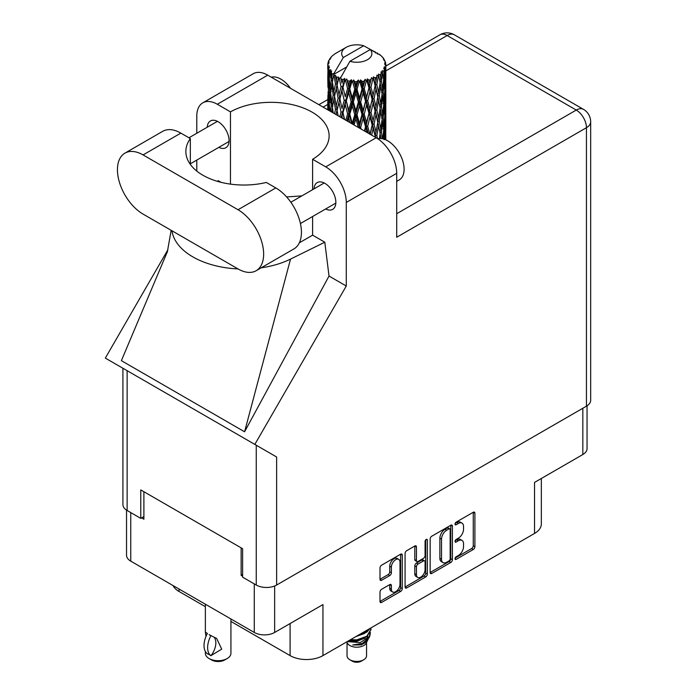 <?xml version="1.0" encoding="UTF-8"?>
<svg xmlns="http://www.w3.org/2000/svg" width="696" height="696" viewBox="0 0 696 696"><rect width="100%" height="100%" fill="white"/><g stroke="black" fill="none" stroke-linecap="round" stroke-linejoin="round"><path stroke-width="1.04" d="M398.738 559.358L397.094 558.409A6.099 3.523 120 0 0 394.049 558.705A6.099 3.523 120 0 0 389.734 566.179L391.378 567.127A6.099 3.523 120 0 1 395.685 559.662A6.099 3.523 120 0 1 398.738 559.358A6.099 3.523 120 0 1 400 562.15L400 584.214A6.099 3.523 120 0 1 397.338 590.347A6.099 3.523 120 0 1 392.64 591.983A6.099 3.523 120 0 1 391.378 589.19L391.378 585.519A2.279 1.314 120 0 0 390.9 584.475A2.279 1.314 120 0 0 389.76 584.588L381.617 589.286A2.279 1.314 120 0 0 380.007 592.078L380.007 601.483A2.279 1.314 120 0 0 380.477 602.527A2.279 1.314 120 0 0 381.617 602.414L400.644 591.426A2.279 1.314 120 0 0 402.262 588.633L402.262 555.121A2.279 1.314 120 0 0 401.783 554.077A2.279 1.314 120 0 0 400.644 554.19L381.617 565.178A2.279 1.314 120 0 0 380.007 567.971L380.007 579.324A2.279 1.314 120 0 0 380.477 580.368A2.279 1.314 120 0 0 381.617 580.255L389.76 575.557A2.279 1.314 120 0 0 391.378 572.764L391.378 567.127M426.204 539.435L427.335 540.087A1.592 0.922 120 0 0 427.005 539.356A1.592 0.922 120 0 0 426.204 539.435A1.592 0.922 120 0 0 425.073 541.392L425.073 555.538A2.279 1.314 120 0 1 423.464 558.331L418.061 561.455A2.279 1.314 120 0 1 416.921 561.559A2.279 1.314 120 0 1 416.452 560.524L416.452 546.925A2.279 1.314 120 0 0 415.973 545.882A2.279 1.314 120 0 0 414.833 545.995L414.807 559.567A2.279 1.314 120 0 0 415.277 560.611L416.921 561.559M430.154 539.017L430.154 572.53A2.279 1.314 120 0 0 430.624 573.574A2.279 1.314 120 0 0 431.764 573.461L450.79 562.472A2.279 1.314 120 0 0 452.409 559.68L452.409 526.167A2.279 1.314 120 0 0 451.93 525.123A2.279 1.314 120 0 0 450.79 525.236L431.764 536.225A2.279 1.314 120 0 0 430.154 539.017M458.368 555.495L456.158 556.774A1.592 0.922 120 0 0 455.114 558.183A1.592 0.922 120 0 0 455.358 559.462A1.592 0.922 120 0 0 456.158 559.375L473.289 549.492A2.279 1.314 120 0 0 474.898 546.699L474.898 513.178A2.279 1.314 120 0 0 474.428 512.134A2.279 1.314 120 0 0 473.289 512.247L456.158 522.139A1.592 0.922 120 0 0 455.114 523.549A1.592 0.922 120 0 0 455.358 524.827A1.592 0.922 120 0 0 456.158 524.749L458.368 523.47A7.299 4.211 120 0 1 462.022 523.105A7.299 4.211 120 0 1 463.536 526.446L463.536 529.238A7.299 4.211 120 0 1 458.368 538.173L456.158 539.461A1.592 0.922 120 0 0 455.114 540.862A1.592 0.922 120 0 0 455.358 542.14A1.592 0.922 120 0 0 456.158 542.062L458.368 540.783A7.299 4.211 120 0 1 462.022 540.418A7.299 4.211 120 0 1 463.536 543.759L463.536 546.551A7.299 4.211 120 0 1 458.368 555.495M425.717 576.949L406.69 587.937A2.279 1.314 120 0 1 405.55 588.05A2.279 1.314 120 0 1 405.081 587.006L424.082 576.001L425.717 576.949A2.279 1.314 120 0 0 427.335 574.157L427.335 540.087M406.69 587.937L405.081 587.006L405.081 553.494A2.279 1.314 120 0 1 406.69 550.701L414.833 545.995L416.452 546.925M230.924 621.441L290.093 655.606A23.229 13.415 0 0 0 322.953 655.606L534.537 533.449A23.229 13.415 0 0 0 541.34 523.957L541.34 478.491M534.537 533.449L534.537 482.415L582.83 454.532A14.407 8.317 0 0 0 587.05 448.65L587.05 405.794M126.533 510.125L126.533 555.26A14.407 8.317 0 0 0 130.752 561.141L254.284 632.464A14.407 8.317 0 0 0 274.65 632.464L322.953 604.58L322.953 655.606M179.046 589.025L179.046 591.487L205.364 606.686M179.046 591.487A23.229 13.415 180 0 1 173.078 585.58M242.617 574.513L241.138 575.366L242.617 576.218M241.138 575.366L241.138 547.856M141.593 517.885L143.889 519.216L143.889 491.715M462.022 540.418L460.378 539.47A7.299 4.211 120 0 0 456.733 539.835L458.368 540.783M455.149 540.748L456.733 539.835M462.022 523.105L460.378 522.157A7.299 4.211 120 0 0 456.733 522.522L458.368 523.47M455.149 523.427L456.733 522.522M455.149 558.062L471.644 548.544A2.279 1.314 120 0 0 473.254 545.742L473.254 512.265M430.154 572.495L449.155 561.524A2.279 1.314 120 0 0 450.764 558.731L450.764 525.254M449.024 560.889A1.592 0.922 120 0 0 450.147 558.94L450.147 529.517A1.592 0.922 120 0 0 449.816 528.786A1.592 0.922 120 0 0 449.024 528.864L446.684 530.213A7.299 4.211 120 0 0 441.525 539.156L441.525 559.262A7.299 4.211 120 0 0 443.03 562.603A7.299 4.211 120 0 0 446.684 562.237L449.024 560.889M449.816 528.786L448.172 527.838A1.592 0.922 120 0 0 447.38 527.916L449.024 528.864M443.03 562.603L441.394 561.655A7.299 4.211 120 0 1 439.881 558.314L439.881 538.208A7.299 4.211 120 0 1 445.04 529.264L447.38 527.916M425.691 539.87L425.691 573.208L427.335 574.157M416.452 574.626A6.099 3.523 120 0 0 417.713 577.419A6.099 3.523 120 0 0 422.411 575.783A6.099 3.523 120 0 0 425.073 569.641L425.073 561.872A2.279 1.314 120 0 0 424.603 560.828A2.279 1.314 120 0 0 423.464 560.941L418.061 564.056A2.279 1.314 120 0 0 416.452 566.848L416.452 574.626L414.807 573.678A6.099 3.523 120 0 0 416.069 576.471L417.713 577.419M424.603 560.828L422.959 559.88A2.279 1.314 120 0 0 421.82 559.993L423.464 560.941M414.807 573.678L414.807 565.9A2.279 1.314 120 0 1 416.417 563.107L421.82 559.993M424.082 576.001A2.279 1.314 120 0 0 425.691 573.208M392.64 591.983L390.995 591.034A6.099 3.523 120 0 1 389.734 588.242L389.734 584.605M380.007 579.289L388.116 574.609A2.279 1.314 120 0 0 389.734 571.816L389.734 566.179M380.007 601.448L398.999 590.478A2.279 1.314 120 0 0 400.618 587.685L400.618 554.207L402.262 555.121M347.034 642.408L347.034 655.797A9.761 5.638 0 0 0 349.888 659.773L352.359 661.2A6.273 3.619 0 0 0 361.224 661.2L363.695 659.773A9.761 5.638 0 0 0 366.548 655.797L366.548 642.408M352.359 661.2L349.888 659.773A9.761 5.638 0 0 0 363.695 659.773M346.747 641.869L347.461 643.217A9.761 5.638 0 0 0 349.888 645.549A9.761 5.638 0 0 0 366.122 643.217L368.262 638.989M366.218 640.111A9.761 5.638 0 0 0 364.617 638.206M348.139 641.686L360.224 642.573L369.707 636.466L368.923 637.936L362.251 643.461L352.75 644.983L361.189 644.905L367.845 639.963M369.776 633.795L369.411 636.831M369.707 636.466L370.429 632.542M349.931 640.024A14.172 8.178 0 0 0 351.367 640.424L356.787 640.459L366.809 636.875L370.959 629.602M350.488 639.702L356.787 639.859L366.809 636.283L370.959 629.306L370.82 627.966M357.561 635.622L366.809 632.133L370.185 628.331M358.997 634.787L366.809 631.542L369.672 628.627M336.255 80.492L335.515 76.325A29.041 16.765 0 0 0 336.255 76.769A29.041 16.765 0 0 0 337.029 77.195L336.255 80.492L337.082 83.981L336.255 88.418L338.108 98.145L336.255 105.896L334.558 96.091L338.752 78.056L338.63 77.126L337.029 77.195M334.558 96.091L336.255 88.418M336.081 114.605L336.255 113.84L336.438 114.805M327.851 63.51A29.041 16.765 0 0 1 327.912 63.162L329.165 61.805L328.234 61.857A29.041 16.765 0 0 1 328.703 60.656L330.2 59.125L329.365 59.395A29.041 16.765 0 0 1 329.573 59.073L330.965 57.907L330.452 57.855A29.041 16.765 0 0 1 331.418 56.759L332.601 55.637A29.041 16.765 0 0 1 332.94 55.349L334.315 54.297A29.041 16.765 0 0 1 335.724 53.374L346.112 47.372A15.103 8.717 0 0 0 343.345 57.498L334.045 73.324L332.357 73.976L331.792 77.169L331.27 72.915L331.67 70.948L330.261 71.731L331.235 80.562L330.139 87.992L329.243 77.9L330.017 71.41L330.783 69.757L329.217 70.183L328.904 73.315L328.625 69L329.452 67.121L328.155 67.712L328.608 76.638L328.112 83.955L328.06 67.364L329.104 65.842L327.816 66.059L327.764 69.156L327.755 64.824L328.956 63.101L327.851 63.51L327.833 64.711M327.755 64.824A29.041 16.765 0 0 0 327.755 64.911A29.041 16.765 0 0 0 327.816 66.059M328.625 69A29.041 16.765 0 0 0 329.217 70.183M331.27 72.915A29.041 16.765 0 0 0 332.357 73.976M375.501 52.983L375.422 52.052A29.041 16.765 0 0 0 373.778 51.313L363.669 45.771A15.103 8.717 0 0 0 346.112 47.372M385.393 139.652L385.706 128.986L385.81 139.565M377.606 53.575L377.536 53.183A29.041 16.765 0 0 0 377.11 52.931L376.501 52.948M385.775 131.779L385.819 114.161M385.358 139.148L384.001 139.644M385.48 128.247L385.706 128.986M381.982 56.854L381.939 56.533A29.041 16.765 0 0 0 381.634 56.228L380.373 55.132A29.041 16.765 0 0 0 379.068 54.157L378.633 54.149M377.536 53.183L377.458 54.114M346.504 67.06L333.871 74.35L334.045 73.324M333.662 75.046A29.041 16.765 0 0 0 334.028 75.325L335.463 83.981L333.845 91.611L332.392 81.693L333.871 74.35M335.515 76.325L335.637 75.394L334.028 75.325M338.752 78.056A29.041 16.765 0 0 0 339.23 78.265L341.04 86.687L338.995 94.578L337.082 84.912M380.338 55.323L380.373 55.132A29.041 16.765 0 0 0 380.347 55.106L370.237 49.564L349.914 61.291L340.448 78.143L339.23 78.265M385.775 106.366L385.819 88.749M385.828 110.855L385.706 121.034L385.358 113.744L385.706 103.556L385.828 110.855M385.575 125.663L385.132 135.833L384.479 128.49L385.132 118.346L385.575 125.663M383.574 139.026L384.114 133.084L384.766 139.409M381.939 56.533L383 57.69A29.041 16.765 0 0 1 383.844 58.821L383.226 58.856L384.592 60.065A29.041 16.765 0 0 1 384.757 60.404L383.853 60.1L385.288 61.683A29.041 16.765 0 0 1 385.619 62.901L384.601 62.814L385.801 64.215A29.041 16.765 0 0 1 385.828 64.563L384.671 64.11L385.784 65.876L385.706 70.209L385.584 67.103L384.218 66.842L385.192 68.399L385.575 74.829L385.132 84.99L384.479 77.656L385.062 68.739L383.731 68.104L384.453 70.009L384.114 74.315L383.731 71.166L382.121 70.688L383.705 78.892L382.67 88.949L381.434 81.467L382.53 72.68L381.103 71.845L380.808 78.056L380.19 74.837L378.433 74.115L378.946 76.699L378.433 74.115M349.914 61.291A15.103 8.717 0 0 0 367.471 59.699A15.103 8.717 0 0 0 370.237 49.564M341.101 79.022A29.041 16.765 0 0 0 342.937 79.648L342.006 83.068L340.622 77.117M344.981 80.231A29.041 16.765 0 0 0 345.538 80.371L347.6 88.505L345.26 96.718L342.998 87.357L344.981 80.231L344.694 78.465L342.937 79.648M347.669 80.832A29.041 16.765 0 0 0 349.723 81.171L348.687 84.729L346.756 78.979L345.538 80.371M351.95 81.441A29.041 16.765 0 0 0 352.55 81.502L354.743 89.323L352.246 97.892L349.792 88.871L351.95 81.441L351.323 79.744L349.723 81.171M354.812 81.641A29.041 16.765 0 0 0 356.944 81.676L355.882 85.391L354.812 81.641L353.542 79.953L352.55 81.502M359.223 81.623A29.041 16.765 0 0 0 359.823 81.589L362.007 89.088L359.527 98.023L357.022 89.366L359.223 81.623L358.292 80.04L356.944 81.676M362.077 81.397A29.041 16.765 0 0 0 364.165 81.127L363.129 84.999L362.077 81.397L360.528 79.918L359.823 81.589M366.34 80.745A29.041 16.765 0 0 0 366.914 80.632L368.95 87.826L366.627 97.109L364.234 88.801L366.34 80.745L365.174 79.318L364.165 81.127M369.019 80.118A29.041 16.765 0 0 0 370.916 79.561L369.976 83.572L369.019 80.118L367.288 78.874L366.914 80.632M372.865 78.874A29.041 16.765 0 0 0 373.361 78.683L375.127 85.599L373.117 95.204L370.977 87.226L372.865 78.874L371.516 77.63L370.916 79.561M375.179 77.891A29.041 16.765 0 0 0 376.78 77.073L375.997 81.206L375.179 77.891L373.378 76.899L373.361 78.683M378.372 76.134A29.041 16.765 0 0 0 378.772 75.873L380.147 82.554L378.572 92.42L376.832 84.729L378.372 76.134L376.945 75.09L376.78 77.073M380.19 74.837A29.041 16.765 0 0 0 381.391 73.819M383.731 71.166A29.041 16.765 0 0 0 384.453 70.009M385.584 67.103A29.041 16.765 0 0 0 385.784 65.876M383.574 131.083L384.114 133.084M384.592 137.582L385.132 135.833M384.479 128.49L383.017 128.882M384.731 116.963L385.132 118.346M385.384 122.07L385.706 121.034M385.358 113.744L384.001 114.24M385.48 102.825L385.706 103.556M384.81 61.152L384.757 60.404M383.783 59.351L383.844 58.821M385.775 80.936L385.828 64.563M385.828 85.443L385.706 95.622L385.358 88.322L385.706 78.135L385.828 85.443M385.575 100.241L385.132 110.42L384.479 103.06L385.132 92.933L385.575 100.241M384.862 115.023L384.114 125.141L383.165 117.746L384.114 107.662L384.862 115.023M382.504 138.765L381.434 132.31L382.67 122.296L383.705 129.726L382.774 138.826M380.564 138.556L380.808 136.834L381.13 138.582M380.103 133.693L380.808 136.834M381.434 132.31L379.851 132.484L380.808 128.882L379.311 121.313L380.808 111.404L382.13 118.92L380.808 128.882M382.026 119.729L382.67 122.296M383.418 127.481L384.114 125.141M383.165 117.746L381.634 118.033L382.67 114.37L381.434 106.879L382.67 96.892L383.705 104.304L382.67 114.37M383.574 105.662L384.114 107.662M384.592 112.169L385.132 110.42M384.479 103.06L383.017 103.46M384.731 91.55L385.132 92.933M385.384 96.648L385.706 95.622M385.358 88.322L384.001 88.818M385.48 77.404L385.706 78.135M385.575 63.945L385.619 62.901M384.862 89.601L384.114 99.719L383.165 92.324L384.114 82.241L384.862 89.601M377.536 138.591L376.832 135.563L378.572 125.776L380.147 133.397L379.346 138.6M376.832 135.563L375.231 135.502L375.675 137.46M371.647 135.137L373.117 128.551L375.544 137.39M379.311 121.313L377.702 121.374L378.955 127.542M377.806 122.305L375.997 132.031L374.048 124.219L375.997 114.553L378.572 125.776M380.103 108.263L380.808 111.404M381.434 106.879L379.851 107.053L380.808 103.469L379.311 95.891L380.808 85.982L382.13 93.499L380.808 103.469M382.026 94.317L382.67 96.892M383.409 102.06L384.114 99.719M383.165 92.324L381.634 92.612L382.67 88.949M383.583 80.24L384.114 82.241M384.592 86.739L385.132 84.99M384.479 77.656L383.017 78.048M385.384 71.244L385.706 70.209M380.147 107.967L378.572 117.85L376.832 110.142L378.572 100.363L380.147 107.967M375.127 136.433L374.996 137.077M374.048 124.219L372.464 124.045L375.231 135.502L375.997 132.031M372.16 124.958L369.976 134.398L367.688 126.272L369.976 116.919L372.16 124.958L372.464 124.045L373.117 128.551M376.832 110.142L375.231 110.081L377.702 121.374L378.572 117.85M375.127 111.012L373.117 120.626L370.977 112.639L373.117 103.147L375.997 114.553M379.311 95.891L377.702 95.952L378.955 102.147M377.806 96.883L375.997 106.618L374.048 98.797L375.997 89.132L378.572 100.363M380.103 82.85L380.808 85.982M381.434 81.467L379.851 81.641L380.808 78.056M383.409 76.656L384.114 74.315M366.226 132.014L366.627 130.465L367.236 132.597M367.688 126.272L366.235 125.872L368.219 133.162M361.163 129.082L360.659 127.342L363.129 118.346L365.548 126.716L366.235 125.872L366.627 130.465M370.977 112.639L369.445 112.352L372.464 124.045L373.117 120.626M368.95 113.231L366.627 122.531L364.234 114.214L366.627 105.052L368.95 113.231L369.445 112.352L369.976 116.919M374.048 98.797L372.464 98.623L375.231 110.081L375.997 106.618M372.16 99.537L369.976 108.985L367.688 100.85L369.976 91.498L372.16 99.537L372.464 98.623L373.117 103.147M376.832 84.729L375.231 84.668L377.702 95.952L378.572 92.42M375.127 85.599L375.997 89.132M365.548 126.716L364.426 130.97M360.659 127.342L359.414 126.75L359.858 128.334M354.073 124.993L355.882 118.738L358.388 127.472L359.414 126.75L359.449 128.09M364.234 114.214L362.868 113.718L366.235 125.872L366.627 122.531M362.007 114.501L359.527 123.453L357.022 114.77L359.527 105.975L362.007 114.501L362.868 113.718L363.129 118.346M367.688 100.85L366.235 100.45L369.445 112.352L369.976 108.985M365.548 101.294L363.129 110.403L360.659 101.921L363.129 92.925L365.548 101.294L366.235 100.45L366.627 105.052M370.977 87.226L369.445 86.939L372.464 98.623L373.117 95.204M368.95 87.826L369.445 86.939L369.976 91.498M373.378 76.899L375.231 84.668L375.997 81.206M357.022 114.77L355.917 114.092L359.414 126.75L359.527 123.453M354.743 114.736L352.246 123.323L349.792 114.283L352.246 105.836L354.743 114.736L355.917 114.092L355.882 118.738M360.659 101.921L359.414 101.329L362.868 113.718L363.129 110.403M358.388 102.051L355.882 110.803L353.377 101.955L355.882 93.316L358.388 102.051L359.414 101.329L359.527 105.975M364.234 88.801L362.868 88.305L366.235 100.45L366.627 97.109M362.007 89.088L362.868 88.305L363.129 92.925M367.288 78.874L369.445 86.939L369.976 83.572M347.748 121.339L348.687 118.085L349.879 122.574M349.792 114.283L349.009 113.465L351.628 123.575M344.616 119.529L342.998 112.761L345.26 104.67L347.6 113.909L349.009 113.465L348.687 118.085M352.289 123.958L352.246 123.323M353.377 101.955L352.428 101.207L355.917 114.092L355.882 110.803M351.123 101.755L348.687 110.142L346.312 100.946L348.687 92.655L351.123 101.755L352.428 101.207L352.246 105.836M357.022 89.366L355.917 88.688L359.414 101.329L359.527 98.023M354.743 89.323L355.917 88.688L355.882 93.316M360.528 79.918L362.868 88.305L363.129 84.999M347.6 113.909L345.799 120.217M341.632 117.807L342.006 116.415L342.432 118.276M342.998 112.761L344.276 119.338M338.143 115.797L337.082 110.316L338.995 102.529L341.04 112.091L342.597 111.865L342.006 116.415M346.312 100.946L349.009 113.465L348.687 110.142M344.224 100.424L342.006 108.472L339.909 98.945L342.006 90.993L344.224 100.424L345.721 100.076L345.26 104.67M349.792 88.871L349.009 88.053L352.428 101.207L352.246 97.892M347.6 88.505L349.009 88.053L348.687 92.655M353.542 79.953L355.917 88.688L355.882 85.391M341.04 112.091L339.822 116.763M337.082 110.316L336.255 113.84M339.909 98.945L342.006 108.472M338.108 98.145L339.7 98.023L338.995 102.529M342.998 87.357L345.26 96.718M341.04 86.687L342.597 86.452L342.006 90.993M346.756 78.979L349.009 88.053L348.687 84.729M333.227 112.961L332.392 107.106L333.845 99.554L335.463 109.385L334.532 113.709M331.548 111.986L331.792 110.516L332.018 112.265M332.47 107.654L331.792 110.516M335.463 109.385L337.082 109.385L336.255 105.896M334.567 96.144L333.845 99.554M339.483 96.883L338.995 94.578M340.64 77.23L342.006 83.068M333.166 95.056L331.792 102.582L330.609 92.568L331.792 85.095L333.166 95.056L334.759 95.169L333.845 91.611M329.913 111.038L329.243 103.312L330.139 95.935L331.235 105.966L330.426 111.343M328.582 110.281L328.904 106.662L329.191 110.629M329.373 104.957L328.904 106.662M331.235 105.966L332.792 106.201L331.792 102.582M330.731 93.647L330.139 95.935M332.47 82.241L331.792 85.095M335.463 83.981L337.082 83.981L338.63 77.126M329.704 91.359L328.904 98.719L328.312 88.575L328.904 81.232L329.704 91.359L331.209 91.698M328.608 102.051L328.112 109.385L328.112 91.898L328.608 102.051L330.017 102.495M327.755 109.794L327.764 102.503L327.877 109.872M328.347 110.142L328.112 109.385M328.425 90.837L328.112 91.898M329.53 100.781L328.904 98.719M329.373 79.544L328.904 81.232M330.905 90.602L330.139 87.992M363.669 45.771L343.345 57.498M331.235 80.562L332.792 80.788L331.792 77.169M327.955 87.278L327.764 77.082L328.39 87.461M327.955 95.178L327.807 102.382M328.547 85.364L328.112 83.955M328.608 76.638L330.017 77.091M329.53 75.368L328.904 73.315M327.955 69.765L327.807 76.951M328.234 61.857L328.295 62.744M329.365 59.395L329.312 60.021M351.367 640.424L349.731 640.137M361.189 644.905L364.591 643L366.818 640.616M367.523 639.128L367.819 636.074M367.784 636.718L367.705 636.17M355.734 636.675L364.73 633.404M366.47 639.937L367.819 636.127M348.931 640.607L356.787 641.312L364.73 638.145M344.694 78.465L335.977 114.544M351.323 79.744L341.162 117.537M358.292 80.04L346.973 120.895M365.174 79.318L353.055 124.401M371.516 77.63L359.101 127.899M373.97 91.202L364.895 131.239M373.97 116.606L370.228 134.319M230.924 618.97L230.924 653.327A12.78 7.378 180 0 1 227.174 658.547L224.712 659.965A9.292 5.368 180 0 1 211.575 659.965L209.105 658.547A12.78 7.378 180 0 1 205.364 653.327L205.364 651.473M205.972 636.396L205.364 632.038L207.486 633.586M207.208 633.743A18.705 10.797 120 0 0 207.208 653.631L211.097 655.562A14.407 8.317 -60 0 0 213.803 636.988M210.818 655.719A18.705 10.797 -60 0 1 210.818 635.831L211.097 635.674A14.407 8.317 -60 0 1 211.106 635.674L216.656 638.467L221.711 649.133L211.097 655.562M227.174 658.547A12.78 7.378 180 0 1 209.105 658.547L211.575 659.965M210.818 635.831L209.105 634.604L211.097 635.674M256.145 270.718L293.921 248.907A36.244 20.924 -120 0 0 301.429 232.316A36.244 20.924 -120 0 0 275.807 187.929L266.316 182.448A58.081 33.53 -0 0 1 185.858 151.502A58.081 33.53 -0 0 1 190.339 138.582L180.856 133.11A36.244 20.924 -120 0 0 162.734 131.309L124.949 153.129A36.244 20.924 -120 0 0 119.39 182.169A36.244 20.924 -120 0 0 143.071 214.098L238.023 268.926A36.244 20.924 -120 0 0 256.145 270.718A36.244 20.924 -120 0 0 263.645 254.127A36.244 20.924 -120 0 0 238.023 209.74L143.071 154.921A36.244 20.924 -120 0 0 124.949 153.129M271.266 77.186A23.229 13.415 60 0 1 290.528 88.305M377.937 138.861A23.229 13.415 60 0 1 395.084 147.108A23.229 13.415 60 0 1 404.106 169.241A23.229 13.415 60 0 1 399.286 179.873L396.711 181.369M325.641 208.991A15.451 8.918 -120 0 0 332.644 209.365A15.451 8.918 -120 0 0 335.846 202.292A15.451 8.918 -120 0 0 329.104 186.745A15.451 8.918 -120 0 0 317.193 182.604A15.451 8.918 -120 0 0 314.018 188.868M218.857 147.343A15.451 8.918 -120 0 0 225.869 147.717A15.451 8.918 -120 0 0 229.071 140.644A15.451 8.918 -120 0 0 222.32 125.097A15.451 8.918 -120 0 0 210.418 120.956A15.451 8.918 -120 0 0 207.243 127.22M202.806 102.834L253.231 73.715A29.041 16.765 60 0 1 267.751 75.159L217.326 104.269A29.041 16.765 -120 0 0 202.806 102.834A29.041 16.765 -120 0 0 196.785 116.128L196.785 133.258M586.45 406.168L586.45 127.699A14.407 8.317 180 0 0 590.669 121.817L590.669 400.287A14.407 8.317 180 0 1 586.45 406.168L276.625 585.04A14.407 8.317 180 0 1 256.259 585.04L256.259 445.24L276.625 457.002L254.823 444.413L346.277 286.012L346.277 202.44A29.041 16.765 -120 0 0 325.745 166.866L376.179 137.756L267.751 75.159M376.179 137.756A29.041 16.765 60 0 1 396.711 173.321L396.711 237.249L586.45 127.699A14.407 8.317 60 0 0 576.262 110.064L447.145 35.513L385.828 70.914M325.745 166.866L312.6 159.28L312.6 189.686M312.6 216.517L312.6 235.152A58.081 33.53 180 0 1 312.113 235.439L299.341 242.817M261.139 267.829A72.019 41.577 -0 0 0 290.536 259.095L324.797 242.199L312.6 235.152M324.797 242.199L329.025 276.051L346.277 286.012M167.519 251.36L121.382 360.659L244.583 431.79L329.025 276.051M254.823 444.413L105.331 358.101L167.901 249.734M230.463 184.127L230.463 111.865L217.326 104.269M196.785 171.085L196.785 160.08M221.119 182.343L218.266 180.69L217.343 181.317M256.259 445.24L127.133 370.69L127.133 510.49L140.766 518.363L143.889 516.562M127.133 510.49A14.407 8.317 180 0 1 122.914 504.609L122.914 368.254M256.259 585.04L242.617 577.167L242.617 548.709L140.766 489.914L140.766 518.363M127.133 370.69C121.643 367.523 121.643 367.523 127.133 370.69M312.6 159.28A58.081 33.53 -0 0 0 329.121 135.859A58.081 33.53 -0 0 0 293.59 104.957A58.081 33.53 -0 0 0 230.463 111.865M301.846 195.898L286.621 196.933M171.973 230.794A72.019 41.577 -0 0 0 238.032 268.926M290.536 259.095L244.583 431.79M190.339 164.43L190.339 138.582M582.83 454.532L582.83 408.248M274.65 632.464L274.65 585.988M130.752 561.141L130.752 512.578M254.284 632.464L254.284 583.9M455.027 541.41L456.158 542.062M455.027 524.097L456.158 524.749M473.289 512.247L474.898 513.178M473.254 545.742L474.898 546.699M471.644 548.544L473.289 549.492M455.027 558.731L456.158 559.375M450.79 525.236L452.409 526.167M450.764 558.731L452.409 559.68M449.155 561.524L450.79 562.472M430.154 572.53L431.764 573.461M445.04 529.264L446.684 530.213M439.881 538.208L441.525 539.156M439.881 558.314L441.525 559.262M414.807 559.567L416.452 560.524M416.417 563.107L418.061 564.056M414.807 565.9L416.452 566.848M389.76 584.588L391.378 585.519M389.734 588.242L391.378 589.19M389.734 571.816L391.378 572.764M388.116 574.609L389.76 575.557M380.007 579.324L381.617 580.255M400.618 587.685L402.262 588.633M398.999 590.478L400.644 591.426M380.007 601.483L381.617 602.414M290.093 623.546L290.093 655.606M327.755 104.444L323.118 107.123M396.711 213.724L576.262 110.064A14.407 8.317 120 0 1 583.466 109.35L454.34 34.8A14.407 8.317 120 0 0 447.145 35.513A14.407 8.317 60 0 0 439.942 34.8L385.828 66.042M396.711 173.321L346.277 202.44M276.625 457.002L276.625 585.04M180.856 133.11L143.071 154.921M275.807 187.929L238.023 209.74M370.959 629.906L370.959 629.306M385.828 129.004L385.828 117.859M385.828 103.582L385.828 92.455M385.828 78.152L385.828 67.034M205.364 604.215L205.364 632.038M290.85 202.249L324.205 182.987M188.947 137.782L217.43 121.339M190.339 163.804L229.045 141.462M300.428 223.538L335.82 203.11M171.164 230.324L167.284 252.239M327.764 99.563L318.899 104.687M454.34 34.8A14.407 14.407 0 0 0 439.942 34.8M590.669 121.817A14.407 14.407 0 0 0 583.466 109.35"/></g></svg>
